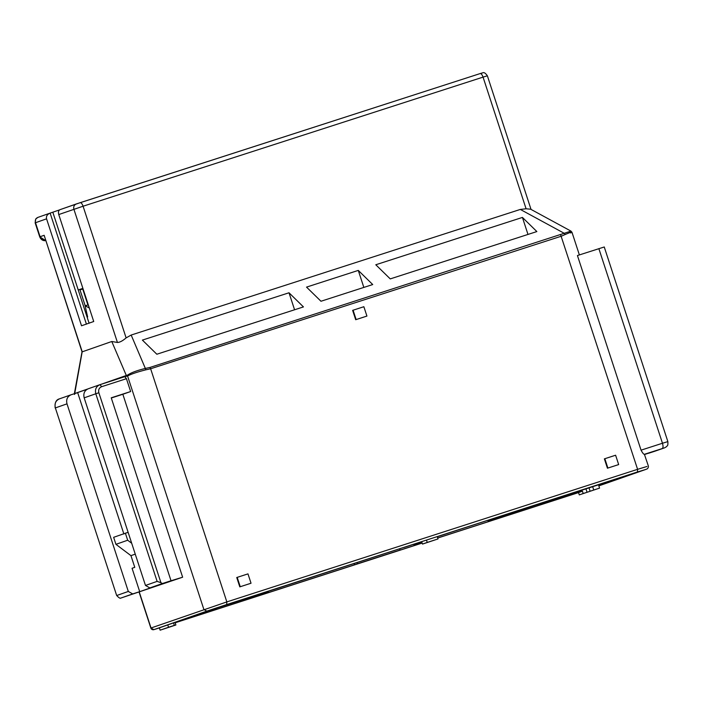 <?xml version="1.0" encoding="UTF-8"?>
<svg xmlns="http://www.w3.org/2000/svg" width="703" height="703" viewBox="0 0 703 703"><rect width="100%" height="100%" fill="white"/><g stroke="black" fill="none" stroke-linecap="round" stroke-linejoin="round"><path stroke-width="1.05" d="M87.638 389.014L74.58 393.583L74.667 394.357M139.704 591.654L156.874 585.652L149.862 587.91L145.486 585.45L84.167 397.845L95.801 393.768C94.791 389.392 96.179 386.351 99.975 384.673L124.774 376.667L126.435 378.689L130.644 391.545L122.849 394.269L182.639 577.207L120.16 598.306L118.702 597.48L116.68 595.529L128.315 591.451L132.691 593.921L139.704 591.654L132.059 568.279L134.774 567.33L130.951 555.642L115.933 544.333L113.64 537.32L125.389 533.217L127.682 540.229L131.689 543.243M71.17 394.743L59.535 398.821C55.748 400.499 54.351 403.54 55.361 407.916L66.996 403.847C65.985 399.462 67.383 396.43 71.17 394.743L77.682 392.652M123.886 534.016L77.655 392.582L87.181 389.251M139.247 591.935L151.031 627.99L226.841 601.909L150.635 368.767L145.934 369.813L131.171 335.041L126.118 337.888C122.674 340.885 119.782 342.405 117.436 342.458L111.777 341.5L82.172 351.843L74.562 394.383M145.934 369.813C137.252 372.001 131.136 374.066 127.577 376.017L127.542 375.103L126.522 375.411L101.021 384.33M66.996 403.847L128.315 591.451M128.122 532.329L125.389 533.217M84.167 397.845C83.156 393.46 84.545 390.429 88.341 388.741L99.826 384.717M99.975 384.673L101.645 386.694C99.114 387.819 98.183 389.84 98.859 392.757L160.943 582.708L162.402 583.525L171.022 580.74L111.232 397.81L130.644 391.545M111.294 398.003L122.849 394.269M171.022 580.74L182.639 577.207M162.402 583.525L149.862 587.91M132.691 593.921L120.16 598.306M139.062 591.996L150.846 628.06L153.948 629.633L206.814 611.135L203.888 609.501L127.577 376.017L126.619 376.184L111.777 341.5M570.678 232.992C573.279 231.349 571.495 231.832 565.326 234.442L561.398 236.182L150.635 368.767L149.915 367.458L145.662 368.363C137.164 370.411 131.118 372.66 127.542 375.103M117.436 342.458L73.903 209.257C73.314 206.7 74.123 204.933 76.337 203.949L60.071 209.643C58.542 210.382 58.112 212.025 58.762 214.556L93.727 321.508L81.522 325.779L46.565 218.826L35.194 222.833M86.425 324.162L50.133 213.114L37.936 217.385C35.721 218.369 34.913 220.136 35.502 222.693L40.08 236.718L44.148 235.303L82.023 351.79L74.413 393.425M116.68 595.529L55.361 407.916L116.68 595.529M135.248 554.14L130.951 555.642M127.682 540.229L115.933 544.333M160.943 582.708L157.121 581.381L145.486 585.45M153.931 629.642L159.379 627.884L153.948 629.633A2.461 2.461 0 0 1 150.846 628.06M366.474 316.227L355.692 319.707L352.634 310.357L363.864 306.719L366.922 316.069L366.474 316.227M618.218 464.727L607.436 468.207L604.378 458.857L615.608 455.219L618.666 464.569L618.218 464.727M250.584 583.385L239.802 586.864L236.744 577.515L247.974 573.876L251.033 583.226L250.584 583.385M131.171 335.041L520.317 209.432L526.09 208.782L483.058 77.119L83.077 206.225L126.118 337.888M60.071 209.643L80.16 202.684C81.205 202.587 82.172 203.773 83.077 206.225L58.762 214.556M46.565 218.826C46.047 216.243 47.233 214.336 50.133 213.114L37.848 217.412M36.767 218.018L35.73 218.993L35.194 222.816L39.772 236.832L45.686 240.619M404.049 547.338L268.133 591.372M421.712 541.741L422.485 544.087L427.231 542.426L426.466 540.089L404.111 547.417M427.231 542.426L438.004 538.946L437.24 536.609L426.466 540.089M438.004 538.946L422.485 544.087M487.284 520.475L437.275 536.714M498.638 516.837L499.446 516.608M639.37 471.555L487.873 520.677M592.638 486.625L593.745 489.991L599.562 488.119L598.798 485.782L601.065 485.044L600.054 484.481M599.562 488.119L579.298 494.886L578.534 492.548L582.418 491.186L583.182 493.524L587.067 492.276L585.933 488.796M579.298 494.886L583.182 493.524M540.176 503.796L540.484 504.719L582.418 491.186M537.382 504.692L537.32 505.826L540.484 504.719M399.638 548.762L400.06 550.045L396.896 551.152L422.134 543.006M437.697 537.988L537.32 505.826M357.08 562.585L357.476 563.797L400.06 550.045M354.382 563.525L354.312 564.896L357.476 563.797M216.638 607.84L217.051 609.114L213.888 610.222L354.312 564.896M170.565 626.698L175.882 624.993L175.117 622.656L217.051 609.114M175.882 624.993L160.135 630.178L159.37 627.841L167.771 624.905L168.535 627.243L174.362 625.362L173.527 622.823M160.135 630.178L168.535 627.243M268.476 591.495L203.914 612.199L167.771 624.905M645.697 469.472L647.208 468.883C648.175 468.04 648.553 467.064 648.351 465.966L644.396 454.296C643.693 454.384 642.577 453.004 641.048 450.157L577.435 255.541L603.561 247.201M251.033 583.226L239.802 586.864M240.25 586.706L237.201 577.356M618.666 464.569L607.436 468.207M607.884 468.049L604.835 458.699M366.922 316.069L355.692 319.707M356.14 319.549L353.082 310.199M486.81 75.977L483.058 77.119C482.153 74.667 481.177 73.49 480.14 73.587C482.794 73.613 483.436 70.335 487.364 75.775L531.029 209.415L570.968 231.111L149.915 367.458M530.352 209.178L526.09 208.782M399.524 257.096L375.797 264.759L390.244 278.898L536.864 231.568L522.426 217.429L399.524 257.096M527.979 234.433L522.426 217.429M279.732 314.566L303.45 306.912L289.012 292.773L142.393 340.094L156.831 354.233L279.732 314.566M294.575 309.777L289.012 292.773M363.838 287.413L358.284 270.409L306.534 287.114L320.972 301.253L372.722 284.548L358.284 270.409M50.133 213.114L59.57 209.889M89.123 323.292L52.83 212.244M413.153 544.5L421.756 541.855M589 487.803L590.125 491.256L593.745 489.991M590.125 491.256L587.067 492.276M170.741 626.628L174.362 625.362M644.607 454.498L664.388 447.89L644.396 454.296M72.198 271.507L78.235 289.979L82.884 288.353M78.235 289.979L82.928 288.467M414.691 544.324L416.861 543.621A4.921 4.921 0 0 0 416.993 543.577L417.081 543.542M648.518 453.286L654.897 451.212M39.772 236.832L39.781 236.841A5.422 4.991 70.7 0 0 45.344 240.646M639.466 471.608L601.065 485.044M84.949 305.005L87.655 316.983L87.119 317.167M88.297 304.9L85.177 305.708L89.325 308.037M85.177 305.708L80.019 289.935L83.059 288.88M82.708 288.995L87.866 304.768M125.134 376.703L126.619 376.184M101.645 386.694L126.435 378.689M157.121 581.381L95.801 393.768L98.859 392.757M44.148 235.303L82.242 351.834M206.814 611.135L226.7 604.562L226.841 601.909L637.595 469.323L560.669 234.881M37.936 217.385L35.721 219.002L35.15 222.842L39.728 236.849L43.814 240.575M578.551 492.583L437.714 538.041L578.551 492.583M422.151 543.067L175.161 622.788L422.151 543.067M645.644 469.49L598.833 485.87L645.644 469.49M646.988 466.476L637.595 469.323L637.454 471.977L645.6 469.507M226.7 604.562L637.454 471.977M520.317 209.432L564.193 233.273L565.326 234.442M76.249 203.975L480.149 73.578L80.16 202.684M480.14 73.587L481.704 73.103M421.774 541.908L416.897 543.612L421.774 541.908M662.191 448.558C663.201 447.89 663.289 446.124 662.472 443.25L641.048 450.157M667.165 441.827L662.472 443.25L598.859 248.625M655.091 451.141L664.388 447.89M664.651 447.793L666.549 446.677C667.024 445.421 668.202 446.836 667.85 441.563L604.237 246.946M124.782 376.659L99.984 384.664M74.474 394.383L74.404 393.478M55.177 407.986C54.623 402.837 56.029 399.796 59.395 398.865M579.377 254.917L571.987 232.306L570.968 231.111M413.012 544.544A4.921 4.921 0 0 0 414.717 544.315L416.879 543.621M43.533 240.505A5.536 5.536 0 0 0 45.686 240.637"/></g></svg>
